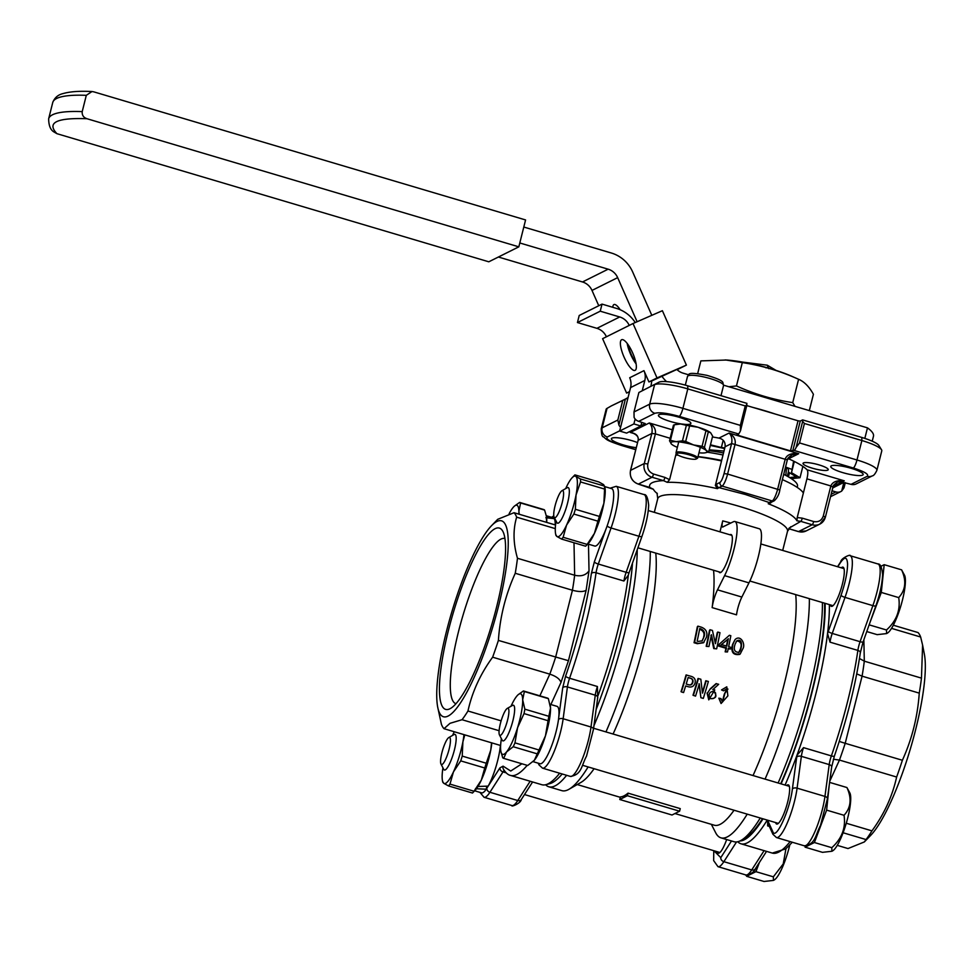 <?xml version="1.0" encoding="UTF-8"?>
<svg xmlns="http://www.w3.org/2000/svg" width="973" height="973" viewBox="0 0 973 973"><rect width="100%" height="100%" fill="white"/><g stroke="black" fill="none" stroke-linecap="round" stroke-linejoin="round"><path stroke-width="1.46" d="M870.093 622.148L881.295 592.435L884.189 564.681L880.991 566.274M884.189 564.681L901.594 569.837C906.605 580.784 905.644 590.039 898.711 597.592L881.295 592.435M898.711 597.592C900.633 610.071 896.559 620.871 886.488 629.993L869.132 624.848M886.488 629.993L886.585 633.581L877.16 634.651L866.761 631.562M886.585 633.581L887.4 633.119A30.905 6.58 -73.5 0 0 900.913 605.668A30.905 6.58 -73.5 0 0 904.549 575.286L901.594 569.837M561.944 490.733L567.162 487.741A18.584 3.953 106.5 0 1 568.123 487.558A18.584 3.953 106.5 0 1 567.587 503.005A18.584 3.953 106.5 0 1 557.541 523.182A18.584 3.953 106.5 0 1 556.848 522.513L554.111 517.162A14.121 3.004 106.5 0 1 555.048 505.936A14.121 3.004 106.5 0 1 561.944 490.733A14.121 3.004 106.5 0 1 561.543 504.987A14.121 3.004 106.5 0 1 554.111 517.162M655.753 553.09A129.154 27.512 106.5 0 1 644.077 643.408A129.154 27.512 106.5 0 1 613.087 734.031M594.089 768.719A129.154 27.512 106.5 0 1 580.954 782.414L568.998 789.273A139.37 29.677 106.5 0 1 561.835 790.648L548.784 786.768A139.37 29.677 106.5 0 1 545.598 784.737M674.946 813.537L714.267 825.201A129.154 27.512 -73.5 0 0 734.043 810.229M753.029 775.542A129.154 27.512 -73.5 0 0 795.695 594.612M719.193 698.383L721.09 703.515L718.84 698.188L721.005 698.602L718.84 698.188M722.319 701.959L723.948 695.452A129.154 27.512 -73.5 0 0 724.326 694.175L727.926 689.066M721.917 690.015L723.547 690.818L721.528 689.93L726.795 686.829L721.528 689.93M712.832 689.602L714.802 689.942L712.759 689.675L718.682 684.299L716.067 683.63L710.326 688.738L707.42 693.226L710.326 688.738M707.42 693.226L708.77 699.867L707.055 693.044M620.433 796.923A129.154 27.512 -73.5 0 0 628.035 793.141L680.249 808.624L679.604 811.214L627.378 795.719L619.777 799.514L620.433 796.923M681.38 691.912L681.051 691.657A129.154 27.512 -73.5 0 0 686.062 674.946L691.45 676.43C694.649 677.561 695.841 679.786 695.026 683.107C693.871 686.379 691.657 687.595 688.41 686.768L685.637 685.953A131.002 27.901 -73.5 0 1 683.581 692.569L681.38 691.912A131.002 27.901 -73.5 0 0 686.476 674.958M702.445 693.068L700.828 679.215L698.018 678.485A129.154 27.512 -73.5 0 1 693.007 695.209L695.549 696.121A131.002 27.901 -73.5 0 0 699.283 683.837L700.901 697.702L698.991 683.776M702.36 692.35A129.154 27.512 -73.5 0 0 705.778 680.784L708.38 681.453A131.002 27.901 -73.5 0 1 703.297 698.419L700.901 697.702M740.246 653.929L739.735 654.379C733.131 655.449 730.723 652.165 732.523 644.503L735.004 639.675L733.07 643.919C731.222 651.618 733.606 654.963 740.246 653.929L742.776 648.894C745.902 644.065 740.404 634.153 735.004 639.675M712.151 607.614A14.863 3.162 106.5 0 1 717.502 589.833L741.864 597.057A14.863 3.162 -73.5 0 0 736.525 614.839L712.151 607.614A129.154 27.512 -73.5 0 0 713.537 570.239M703.491 642.776L697.288 643.688L694.041 642.727A129.154 27.512 -73.5 0 0 697.313 626.807L697.884 626.138L701.132 627.099C705.997 628.911 707.772 632.28 706.447 637.169L703.491 642.776M713.744 648.577L716.663 648.833L713.744 648.577L710.935 635.393M706.191 646.327L708.916 646.534L706.191 646.327A129.154 27.512 -73.5 0 0 709.463 630.419L710.035 629.738L712.431 630.443L715.447 643.676A131.002 27.901 -73.5 0 0 717.782 632.036L717.21 632.718A129.154 27.512 -73.5 0 1 715.191 642.861M727.5 651.946L725.153 651.861L727.5 651.946A131.002 27.901 -73.5 0 0 728.303 648.298L730.589 648.979L728.169 648.918M725.153 651.861A129.154 27.512 -73.5 0 0 725.943 648.261L718.573 646.072A129.154 27.512 -73.5 0 0 718.913 644.479L729.397 635.284L730.832 635.71A131.002 27.901 -73.5 0 1 728.643 646.68L730.942 647.361A131.002 27.901 -73.5 0 1 730.589 648.979M721.09 703.515L727.877 695.89L726.795 686.829M723.547 690.818L727.026 688.641L724.326 694.175M723.948 695.452L724.326 695.586A131.002 27.901 -73.5 0 0 724.703 694.296M724.326 695.586L722.501 702.092L721.005 698.602M708.77 699.867L714.802 689.942M716.481 683.642L710.704 688.848M628.035 793.141L627.378 795.719M619.777 799.514L672.002 815.009L679.604 811.214M702.542 693.117A131.002 27.901 -73.5 0 0 706.179 680.808M693.348 695.464A131.002 27.901 -73.5 0 0 698.432 678.509M711.36 824.338L715.69 832.791A139.37 29.677 -73.5 0 0 720.932 837.838A139.37 29.677 -73.5 0 0 747.215 814.133M765.058 779.118A139.37 29.677 -73.5 0 0 809.354 598.663M650.256 551.46A139.37 29.677 106.5 0 1 637.108 639.273A139.37 29.677 106.5 0 1 605.96 731.915M588.118 766.943A139.37 29.677 106.5 0 1 568.998 789.273M709.378 697.361C708.599 693.396 710.083 691.438 713.854 691.475C717.429 696.06 716.31 698.456 710.521 698.675L709.378 697.361M688.398 684.712L686.208 684.068A131.002 27.901 -73.5 0 0 688.13 677.5L690.331 678.157C692.606 678.74 693.445 680.176 692.825 682.462C692.119 684.712 690.648 685.466 688.398 684.712L688.033 684.578C690.246 685.333 691.718 684.603 692.435 682.365L692.825 682.462M720.932 837.838L733.995 841.718A139.37 29.677 -73.5 0 0 741.146 840.344A139.37 29.677 -73.5 0 0 760.266 818.013M778.12 782.985A139.37 29.677 -73.5 0 0 809.268 690.344A139.37 29.677 -73.5 0 0 822.404 602.53M741.864 597.057L748.955 582.876A33.447 7.127 -73.5 0 0 759.998 549.04A33.447 7.127 -73.5 0 0 759.293 528.765L734.919 521.528A33.447 7.127 -73.5 0 0 733.411 521.759L722.562 527.05M722.89 527.001C721.82 527.184 721.771 525.152 722.732 520.883L719.984 531.83M717.502 589.833L724.593 575.639A33.447 7.127 -73.5 0 0 735.637 541.803A33.447 7.127 -73.5 0 0 734.919 521.528M729.957 534.785A19.886 4.233 106.5 0 1 731.064 534.542A19.886 4.233 106.5 0 1 729.47 554.805A19.886 4.233 106.5 0 1 719.752 572.659A19.886 4.233 106.5 0 1 718.962 571.844M697.288 643.688L704.002 642.314M694.041 642.727L694.564 642.277A131.002 27.901 -73.5 0 0 697.884 626.138M694.564 642.277L697.811 643.25M716.663 648.833A131.002 27.901 -73.5 0 0 719.984 632.693L717.782 632.036M706.714 645.89A131.002 27.901 -73.5 0 0 710.035 629.738M708.916 646.534A131.002 27.901 -73.5 0 0 711.397 634.761L711.36 634.931M711.494 634.785L714.279 648.127M718.573 646.072L719.108 645.573A131.002 27.901 -73.5 0 0 719.461 643.956M719.108 645.573L726.478 647.763L725.943 648.261M725.688 651.411A131.002 27.901 -73.5 0 0 726.478 647.763M637.218 549.733A139.37 29.677 106.5 0 1 593.956 725.639M566.627 775.299A139.37 29.677 106.5 0 1 548.784 786.768M710.363 698.553C714.401 699.186 716.128 697.313 715.544 692.922L714.583 691.9M686.208 684.043L688.033 684.578M692.435 682.365C693.044 680.115 692.204 678.692 689.93 678.108L690.331 678.157M689.93 678.108L688.106 677.573M780.711 783.764A135.648 28.886 -73.5 0 0 811.798 691.839A135.648 28.886 -73.5 0 0 824.508 603.151M741.146 840.344L745.488 837.85A135.648 28.886 -73.5 0 0 762.504 818.67M735.199 643.956L736.768 640.891C743.275 637.485 742.107 649.696 738.945 652.348C734.469 652.251 733.228 649.441 735.199 643.956M698.225 641.414L697.167 641.11A131.002 27.901 -73.5 0 0 699.745 628.546L700.803 628.862C704.172 630.407 705.291 632.961 704.148 636.488L702.238 640.83L698.225 641.414M728.339 638.702A131.002 27.901 106.5 0 1 726.831 646.145L721.467 644.552L727.78 639.322A129.154 27.512 106.5 0 1 726.417 646.023M738.677 652.567L740.222 649.392C742.107 644.333 740.976 641.523 736.853 640.952M657.322 493.615A74.325 14.157 14.1 0 1 653.37 489.237L649.769 487.437C648.444 483.423 653.005 481.149 663.452 480.626L667.247 482.328A74.325 14.157 14.1 0 1 717.429 488.653L718.974 487.631L745.245 494.454L769.096 502.494L768.232 503.734A74.325 14.157 14.1 0 1 796.899 520.786L800.803 521.37L789.164 528.071M701.971 641.049L704.148 636.488M703.601 637.047C704.72 633.545 703.601 631.027 700.232 629.507L700.803 628.862M700.232 629.507L699.599 629.312M727.78 639.322L720.932 645.075M788.702 528.655L798.517 531.574L812.2 524.751L800.803 521.37A2.968 0.632 -73.5 0 0 802.275 518.159L797.215 517.539L796.899 520.786M797.215 517.539L803.37 493.007A74.325 14.157 -165.9 0 0 782.45 479.653M771.066 501.971L768.232 503.734M787.376 459.803L791.84 455.011L798.711 453.698C791.523 452.944 787.048 454.646 785.284 458.83L777.731 488.908A11.153 2.372 -73.5 0 1 772.209 500.949L769.096 502.494A2.968 2.846 63.5 0 0 771.139 502.323L774.253 500.779A2.968 2.846 -116.5 0 1 772.209 500.949L722.075 486.074L718.974 487.631A2.968 2.846 -116.5 0 1 716.894 483.97L715.362 485.454L717.429 488.653M715.362 485.454L721.528 460.922A74.325 14.157 -165.9 0 0 697.982 456.799M678.157 455.157A74.325 14.157 -165.9 0 0 675.749 455.145L669.582 479.677L667.247 482.328M669.582 479.677L664.924 477.415A2.968 0.632 -73.5 0 1 663.452 480.626L652.056 477.244L638.373 484.067L649.769 487.437A2.968 0.632 106.5 0 1 649.636 487.461A2.968 0.632 106.5 0 1 649.538 487.376M803.37 493.007L806.921 478.85L830.845 485.953L823.292 516.031C821.626 520.579 818.415 522.416 813.671 521.54A2.968 0.632 106.5 0 1 812.2 524.751A11.153 10.691 -116.5 0 0 819.838 524.106L806.155 530.93A11.153 10.691 63.5 0 1 798.517 531.574A2.968 0.632 -73.5 0 1 798.383 531.586L788.677 528.704M712.443 436.95A74.325 14.157 14.1 0 1 718.938 438.105C723.486 439.212 725.53 442.095 725.08 446.765L721.528 460.922M774.253 500.779C777.257 497.969 779.13 494.381 779.847 490.015L727.597 474.046A11.153 2.372 106.5 0 1 722.075 486.074A2.968 2.846 63.5 0 1 720.008 482.413C721.394 481.307 722.744 478.363 724.046 473.596L731.611 443.518L725.08 446.765M670.154 438.276L655.388 433.897L647.823 463.975C647.13 468.816 649.027 472.173 653.528 474.033L664.924 477.415M675.749 455.145L676.247 453.163M724.046 473.596L727.597 474.046L735.15 443.956C735.77 439.431 733.739 435.795 729.081 433.046L798.711 453.698L788.556 458.757A74.325 14.157 14.1 0 1 807.091 469.789C808.101 471.187 808.052 474.204 806.921 478.85M832.924 486.926L837.4 482.121L844.272 480.82C837.084 480.054 832.608 481.769 830.845 485.953L832.864 487.157M791.84 455.011L791.852 454.999C788.519 457.334 787.035 458.988 787.412 459.937L731.611 443.518C732.426 439.018 731.587 435.527 729.081 433.046L718.938 438.105M655.388 433.897C655.997 429.373 653.978 425.736 649.319 422.975C651.825 425.456 652.664 428.947 651.837 433.447L655.388 433.897M653.528 474.033A2.968 0.632 106.5 0 1 652.056 477.244A11.153 10.691 -116.5 0 1 644.284 463.525L651.837 433.447L638.154 440.27C638.665 435.928 636.05 433.326 630.309 432.45L632.547 432.973M638.714 421.345L654.865 413.294C659.232 412.09 667.356 413.111 679.239 416.371A7.431 1.581 -73.5 0 0 682.912 408.344A27.876 5.303 -165.9 0 0 649.684 404.148L633.995 411.968L634.092 417.405A7.431 7.127 63.5 0 0 638.714 421.345L645.257 423.583L640.915 425.785M845.306 482.657L844.005 487.85L841.694 491.073A7.431 7.127 -116.5 0 1 835.868 491.924L832.024 490.781M851.071 484.347A7.431 7.127 63.5 0 0 856.167 483.922L872.319 475.87C873.645 475.773 875.165 473.924 876.892 470.324A27.876 5.303 -165.9 0 0 856.982 459.986L799.538 442.946L796.145 447.349A7.431 1.581 106.5 0 1 794.126 450.45L853.309 468.013C864.523 471.601 869.157 474.362 867.223 476.296L851.071 484.347L843.627 482.511L832.742 487.947M794.126 450.45L790.477 450.876L738.264 435.393L736.938 434.7L738.422 433.922A7.431 1.581 -73.5 0 0 740.453 430.82L740.635 430.285M684.931 424.374A16.723 3.187 -165.9 0 0 690.866 423.425A16.723 3.187 -165.9 0 0 675.42 416.262A16.723 3.187 -165.9 0 0 658.429 415.276A16.723 3.187 -165.9 0 0 670.373 421.479A16.723 3.187 -165.9 0 0 682.037 424.058M812.297 468.171A13.014 2.481 -165.9 0 0 828.242 469.691A13.014 2.481 -165.9 0 0 816.238 464.121A13.014 2.481 -165.9 0 0 803.017 463.355A13.014 2.481 -165.9 0 0 812.297 468.171M842.691 472.598A16.723 3.187 -165.9 0 0 863.185 474.544A16.723 3.187 -165.9 0 0 847.738 467.381A16.723 3.187 -165.9 0 0 830.747 466.395A16.723 3.187 -165.9 0 0 842.691 472.598M637.497 442.581A16.723 3.187 -165.9 0 0 620.786 438.166A16.723 3.187 -165.9 0 0 611.385 438.726A16.723 3.187 -165.9 0 0 623.34 444.929A16.723 3.187 -165.9 0 0 636.22 447.653M837.4 482.121L837.412 482.121C834.08 484.457 832.596 486.099 832.961 487.047L825.408 517.125L823.292 516.031M746.826 405.607L798.03 420.798L800.256 421.078L802.628 419.898L861.81 437.461A24.155 4.597 14.1 0 1 878.838 445.439L881.514 449.733A27.876 5.303 14.1 0 1 881.781 450.864L876.892 470.324M611.153 406.021A24.155 4.597 14.1 0 1 611.287 405.936A24.155 4.597 14.1 0 1 611.421 405.863L627.962 397.933M658.94 382.182L638.884 392.508L658.94 382.182A24.155 4.597 14.1 0 1 687.741 385.819L746.923 403.369L740.648 430.2M633.995 411.968L638.884 392.508L633.995 411.968M620.592 427.269A7.431 7.127 -116.5 0 1 618.889 424.982L617.843 420.02L602.165 427.828A7.431 7.127 63.5 0 0 607.347 436.974L619.704 430.82M740.453 430.82L740.356 425.383L682.912 408.344L687.802 388.884L687.741 385.819M861.81 437.461L861.871 440.526L804.428 423.486L802.652 421.431L802.628 419.898M746.96 404.902L745.245 405.923L687.802 388.884A27.876 5.303 14.1 0 0 654.574 384.688L649.684 404.148A7.431 7.127 63.5 0 0 654.865 413.294M618.889 424.982L625.396 399.064L627.573 397.811M625.396 399.064L611.421 405.863M606.13 409.329A27.876 5.303 14.1 0 1 606.897 408.453A27.876 5.303 14.1 0 1 607.055 408.368L602.165 427.828A27.876 5.303 -165.9 0 0 601.241 428.789L606.13 409.329M853.309 468.013A7.431 1.581 106.5 0 0 856.982 459.986L861.871 440.526A27.876 5.303 14.1 0 1 881.514 449.733M604.792 486.609L611.725 488.665A29.92 6.373 106.5 0 1 609.329 519.168A29.92 6.373 106.5 0 1 594.71 546.035L587.777 543.98M776.028 370.385L767.308 365.203L768.792 368.682M767.636 367.259L765.958 367.843M742.508 362.078L767.308 365.203M603.88 503.309A31.586 6.726 -73.5 0 0 604.938 487.351L603.637 484.627L598.93 482L574.909 474.873L575.785 476.356L580.48 478.984L604.513 486.111A35.125 7.48 -73.5 0 1 604.561 489.066L603.88 503.309L599.392 516.408A35.125 7.48 -73.5 0 1 597.896 521.175L594.43 533.362A31.586 6.726 -73.5 0 0 603.88 503.309M585.734 546.084L588.3 543.445A31.586 6.726 -73.5 0 0 594.43 533.362L587.145 544.406A35.125 7.48 -73.5 0 1 585.734 546.084A35.125 7.48 -73.5 0 1 585.612 546.206L561.579 539.078L556.884 536.464L555.997 534.98M604.561 489.066L580.528 481.939L576.028 495.05L575.359 509.28L599.392 516.408M597.896 521.175L573.863 514.048L566.578 525.092L563.124 537.278L587.145 544.406M565.69 488.58A31.586 6.726 106.5 0 1 566.079 487.728A31.586 6.726 106.5 0 1 572.221 477.646A31.586 6.726 106.5 0 1 575.785 476.356A31.586 6.726 106.5 0 1 576.028 495.05A31.586 6.726 106.5 0 1 566.578 525.092A31.586 6.726 106.5 0 1 556.884 536.464A31.586 6.726 106.5 0 1 555.583 533.727A31.586 6.726 106.5 0 1 556.07 521.005M580.528 481.939A35.125 7.48 -73.5 0 0 580.48 478.984M575.359 509.28A35.125 7.48 106.5 0 1 573.863 514.048M574.909 474.873A35.125 7.48 -73.5 0 0 574.788 474.994L572.221 477.646M563.124 537.278A35.125 7.48 106.5 0 1 561.579 539.078M546.315 515.739L553.248 517.806L553.029 518.439M545.853 517.745L554.245 518.633A29.92 6.373 106.5 0 1 555.218 524.921M553.151 517.77L546.4 516.152A31.586 6.726 -73.5 0 1 546.461 516.481L544.6 510.095L520.579 502.968L518.901 511.226A31.586 6.726 106.5 0 1 518.852 514.133M486.731 786.22L486.281 789.2A29.92 6.373 106.5 0 1 481.562 792.861L474.642 790.806M500.39 745.427A29.92 6.373 106.5 0 1 488.166 786.123L477.232 786.512M486.281 789.2L475.469 788.714M632.486 563.075A137.229 29.226 106.5 0 1 596.108 709.585M562.175 773.973A137.229 29.226 106.5 0 1 549.745 783.679L545.719 784.712A139.37 29.677 106.5 0 1 541.815 784.712L510.484 775.408A139.37 29.677 106.5 0 0 527.184 765.337M628.363 574.897A139.37 29.677 106.5 0 1 598.042 695.598M559.657 773.231A139.37 29.677 106.5 0 1 545.719 784.712M623.924 581.015L628.217 575.347L629.166 572.465A3.722 0.864 -160.5 0 1 626.15 572.294A11.153 2.372 -73.5 0 0 623.924 581.015L596.072 572.756A139.37 29.677 106.5 0 1 569.582 678.242L597.422 686.512L597.726 697.617A3.722 2.141 -172.3 0 0 595.269 695.196L591 727.013A33.447 7.127 106.5 0 1 581.659 760.643A33.447 7.127 106.5 0 1 570.348 776.405C581.696 774.8 581.173 766.225 586.537 756.082L593.445 729.434A3.722 2.141 -172.3 0 0 591 727.013L563.148 718.755A33.447 7.127 106.5 0 1 553.807 752.384A33.447 7.127 106.5 0 1 542.508 768.147L570.348 776.405M550.864 704.525L560.983 682.426L568.451 660.703L586.135 590.283L589.018 570.835C585.892 575.238 581.1 576.709 574.654 575.238L517.478 558.283C513.197 543.384 512.929 529.677 516.651 517.162L555.291 528.619M586.135 590.283C583.411 591.949 578.838 591.937 572.428 590.246A114.279 24.337 -73.5 0 0 574.654 575.238L573.997 542.764M568.451 660.703L498.395 640.416C499.988 616.918 505.607 594.539 515.252 573.279L572.428 590.246L555.571 657.383A114.279 24.337 -73.5 0 1 549.806 674.143C556.094 676.235 559.828 678.996 560.983 682.426M455.972 703.698A86.123 18.341 106.5 0 1 462.82 615.897A86.123 18.341 106.5 0 1 504.963 538.568M555.547 525.019L514.036 512.71L497.726 519.302L491.535 525.7A102.201 21.771 106.5 0 1 500.84 596.522A102.201 21.771 106.5 0 1 448.054 716.079A102.201 21.771 106.5 0 1 437.704 707.164A102.201 21.771 106.5 0 1 451.63 612.576A102.201 21.771 106.5 0 1 491.535 525.7M514.036 512.71A114.279 24.337 106.5 0 1 516.651 517.162M517.478 558.283A114.279 24.337 106.5 0 1 515.252 573.279M498.395 640.416A114.279 24.337 106.5 0 1 492.63 657.189L549.806 674.143L539.869 695.841M501.119 720.847L467.964 711.008C472.16 691.937 480.382 673.985 492.63 657.189M467.964 711.008A114.279 24.337 106.5 0 1 462.041 719.716L499.1 730.711M500.633 745.5L444.016 728.704L450.013 723.316L462.041 719.716M444.016 728.704A114.279 24.337 106.5 0 1 441.401 724.253L437.704 707.164M496.668 606.714A94.563 20.141 106.5 0 1 450.45 708.49A94.563 20.141 106.5 0 1 453.187 613.039A94.563 20.141 106.5 0 1 502.944 531.538A94.563 20.141 106.5 0 1 496.668 606.714M472.598 792.91A35.125 7.48 -73.5 0 0 474.009 791.231L481.294 780.188L484.749 768.001L460.728 760.874L453.442 771.917A31.586 6.726 106.5 0 1 443.737 783.289L448.444 785.904L472.477 793.031A35.125 7.48 -73.5 0 0 472.598 792.91L475.165 790.271A31.586 6.726 -73.5 0 0 481.294 780.188A31.586 6.726 -73.5 0 0 490.745 750.134A31.586 6.726 -73.5 0 0 491.827 742.885M491.547 742.8L490.745 750.134L486.257 763.233A35.125 7.48 -73.5 0 1 484.749 768.001M442.934 767.831A31.586 6.726 106.5 0 0 442.435 780.553A31.586 6.726 106.5 0 0 443.737 783.289L442.861 781.805M464.79 734.87L462.893 741.876L462.224 756.106L486.257 763.233M463.975 734.627A31.586 6.726 106.5 0 1 462.893 741.876A31.586 6.726 106.5 0 1 453.442 771.917L449.976 784.104L474.009 791.231M452.554 735.406A31.586 6.726 106.5 0 1 452.944 734.554A31.586 6.726 106.5 0 1 454.306 731.757M448.444 785.904A35.125 7.48 -73.5 0 0 449.976 784.104M462.224 756.106A35.125 7.48 106.5 0 1 460.728 760.874M752.786 407.383A68.755 13.087 14.1 0 1 775.165 414.012M510.983 706.289A31.586 6.726 106.5 0 1 516.736 696.218A31.586 6.726 106.5 0 1 517.514 695.33A31.586 6.726 106.5 0 1 522.683 699.782A31.586 6.726 106.5 0 1 517.587 727.658A31.586 6.726 106.5 0 1 506.532 751.971A31.586 6.726 106.5 0 1 500.876 751.411A31.586 6.726 106.5 0 1 500.584 748.407A31.586 6.726 106.5 0 1 501.375 738.665M503.673 758.356L527.707 765.496A35.125 7.48 106.5 0 1 527.585 765.459L503.552 758.332A35.125 7.48 106.5 0 0 503.673 758.356L506.532 751.971L513.209 746.717A35.125 7.48 106.5 0 0 514.96 742.861L517.587 727.658L524.021 713.586A35.125 7.48 106.5 0 0 524.836 709.171L522.683 699.782L524.35 691.523A35.125 7.48 106.5 0 0 523.535 690.988A35.125 7.48 106.5 0 0 523.413 690.964L518.208 694.649M500.876 751.411L502.737 757.797A35.125 7.48 106.5 0 0 503.552 758.332M514.96 742.861L538.993 750.001L545.427 735.916L548.054 720.713L524.021 713.586M527.707 765.496L534.384 760.241L537.242 753.856L513.209 746.717M524.836 709.171L548.857 716.298L550.536 708.04L548.383 698.65L524.35 691.523M533.484 761.251A31.586 6.726 -73.5 0 0 533.605 761.117A31.586 6.726 -73.5 0 0 534.384 760.241A31.586 6.726 -73.5 0 0 545.427 735.916A31.586 6.726 -73.5 0 0 550.536 708.04A31.586 6.726 -73.5 0 0 550.244 705.036A31.586 6.726 -73.5 0 0 550.171 704.72M538.993 750.001A35.125 7.48 106.5 0 1 537.242 753.856M548.054 720.713A35.125 7.48 -73.5 0 0 548.857 716.298M548.383 698.65A35.125 7.48 -73.5 0 0 547.568 698.115A35.125 7.48 -73.5 0 0 547.446 698.091M509.11 513.78A31.586 6.726 106.5 0 1 512.953 507.663A31.586 6.726 106.5 0 1 513.732 506.775A31.586 6.726 106.5 0 1 518.901 511.226L519.205 514.243M543.664 509.536A35.125 7.48 106.5 0 1 543.785 509.56L519.752 502.433A35.125 7.48 106.5 0 0 519.631 502.409L514.425 506.094M519.752 502.433A35.125 7.48 106.5 0 1 520.579 502.968M546.607 522.367L546.34 515.872M546.704 522.404A31.586 6.726 -73.5 0 0 546.753 519.485A31.586 6.726 -73.5 0 0 546.461 516.481M543.785 509.56A35.125 7.48 106.5 0 1 544.6 510.095M805.194 845.987L805.072 847.167L814.401 842.521L826.624 810.12L829.203 785.381M805.072 847.167L822.477 852.336L831.903 851.266L831.806 847.69L814.401 842.521M831.903 851.278L832.718 850.803A30.905 6.58 -73.5 0 0 846.23 823.353A30.905 6.58 -73.5 0 0 849.879 792.971L846.924 787.534L829.604 782.389M846.924 787.534C851.934 798.468 850.961 807.724 844.029 815.289L826.624 810.12M844.029 815.289C845.963 827.755 841.888 838.568 831.806 847.69M507.261 708.417L512.479 705.425A18.584 3.953 106.5 0 1 513.44 705.243A18.584 3.953 106.5 0 1 512.905 720.689A18.584 3.953 106.5 0 1 502.871 740.879A18.584 3.953 106.5 0 1 502.165 740.198L499.429 734.846A14.121 3.004 106.5 0 1 500.365 723.62A14.121 3.004 106.5 0 1 507.261 708.417A14.121 3.004 106.5 0 1 506.86 722.671A14.121 3.004 106.5 0 1 499.429 734.846M550.086 704.294L557.043 706.362A29.92 6.373 -73.5 0 1 554.659 736.816A29.92 6.373 -73.5 0 1 540.039 763.732L533.058 761.652M739.979 840.952A137.229 29.226 -73.5 0 0 744.296 839.784A137.229 29.226 -73.5 0 0 763.039 818.828M781.088 783.873A137.229 29.226 -73.5 0 0 825.104 603.333M737.765 841.742A139.37 29.677 -73.5 0 0 740.952 843.786A139.37 29.677 -73.5 0 0 747.264 842.861A139.37 29.677 -73.5 0 0 767.235 820.081M785.077 785.053A139.37 29.677 -73.5 0 0 796.96 755.267A139.37 29.677 -73.5 0 0 827.549 633.496A139.37 29.677 -73.5 0 0 829.373 604.598M769.339 826.405L767.648 825.907L767.685 820.421L772.817 831.696C775.834 840.708 789.967 809.889 792.375 789.042L796.96 755.267L803.528 747.641L831.368 755.912A139.37 29.677 -73.5 0 0 857.87 650.414L830.018 642.156L827.549 633.496L841.049 595.281C845.294 582.815 847.471 572.404 847.568 564.06C847.155 556.799 844.771 556.349 840.392 562.698L837.765 566.773M841.292 567.818A20.445 4.354 106.5 0 1 842.971 567.15A20.445 4.354 106.5 0 1 841.329 587.996A20.445 4.354 106.5 0 1 831.343 606.349A20.445 4.354 106.5 0 1 830.31 604.878M786.622 785.515A20.445 4.354 106.5 0 1 788.288 784.846A20.445 4.354 106.5 0 1 786.658 805.68A20.445 4.354 106.5 0 1 776.661 824.034A20.445 4.354 106.5 0 1 775.627 822.562M713.914 850.743L720.786 857.639L731.489 840.976M726.661 839.541A20.445 4.354 106.5 0 1 718.208 853.175A20.445 4.354 106.5 0 1 717.162 851.703M833.375 759.244L839.456 760.071L896.632 777.026C892.436 796.109 884.214 814.048 871.954 830.857L846.267 823.243M839.273 741.438L845.209 743.311A114.279 24.337 106.5 0 1 839.456 760.071L829.75 781.234M856.739 673.875L862.078 676.162L919.254 693.129C917.648 716.627 912.029 739.018 902.385 760.266L845.209 743.311L862.078 676.162A114.279 24.337 106.5 0 0 864.304 661.166L859.463 658.49M843.08 832.754L866.043 839.565L864.328 841.949L848.006 848.553L837.254 845.355M866.043 839.565A114.279 24.337 -73.5 0 0 871.954 830.857M896.632 777.026A114.279 24.337 -73.5 0 0 902.385 760.266M919.254 693.129A114.279 24.337 -73.5 0 0 921.467 678.132L864.304 661.166L863.866 639.723M891.511 628.363L920.653 637.011L922.599 645.111L921.467 678.132M920.653 637.011A114.279 24.337 -73.5 0 0 918.038 632.559L893.299 625.213M864.328 841.949L870.519 835.564A102.201 21.771 -73.5 0 0 910.424 748.675A102.201 21.771 -73.5 0 0 924.35 654.099L922.599 645.111M746.741 875.116L746.619 876.308L755.936 871.662L759.414 862.455M746.619 876.308L764.024 881.477L773.45 880.407L773.353 876.819L755.936 871.662M785.953 848.724L783.204 863.963L773.353 876.819M448.808 737.558L454.026 734.566A18.584 3.953 106.5 0 1 454.975 734.384A18.584 3.953 106.5 0 1 454.44 749.83A18.584 3.953 106.5 0 1 444.406 770.008A18.584 3.953 106.5 0 1 443.712 769.339L440.964 763.987A14.121 3.004 106.5 0 1 441.9 752.761A14.121 3.004 106.5 0 1 448.808 737.558A14.121 3.004 106.5 0 1 448.395 751.813A14.121 3.004 106.5 0 1 440.964 763.987M773.45 880.407L774.265 879.945A30.905 6.58 -73.5 0 0 789.735 845.136M698.03 456.605A65.592 12.491 14.1 0 1 721.638 460.448A65.592 12.491 14.1 0 0 698.03 456.605M723.012 455.011A65.592 12.491 -165.9 0 0 707.553 452.238A65.592 12.491 -165.9 0 1 714.291 453.333A65.592 12.491 -165.9 0 1 723.012 455.011M797.471 486.281A65.592 12.491 -165.9 0 0 783.776 474.374A65.592 12.491 -165.9 0 1 797.471 486.281L797.191 487.388L797.471 486.281M708.989 450.718A50.134 9.548 14.1 0 1 723.523 452.98M785.819 475.408L786.391 469.229L785.138 468.974M723.997 451.046L709.22 449.818M786.646 468.183L786.391 469.229M788.373 471.941L787.303 476.211M791.365 478.667L800.013 477.731L802.859 466.383M800.013 477.731L791.499 472.671L794.321 461.47M791.499 472.671L793.615 461.129M791.584 469.229L785.612 467.076M724.8 447.896L721.382 447.471L723.194 440.283M721.382 447.471L710.472 444.819M724.617 448.602L710.314 445.415M789.638 477.561L796.4 476.855L788.373 472.075L788.446 468.828L785.442 467.745M789.492 472.744L788.458 476.867M795.026 406.361L792.727 402.627C773.304 399.721 754.537 394.15 736.452 385.928L728.935 386.755M725.226 359.913L742.314 362.601C761.737 365.52 780.492 371.078 798.59 379.3L792.314 376.515A50.134 9.548 14.1 0 0 726.649 360.022L700.864 360.886L697.665 373.608M742.314 362.601L736.452 385.928M809.317 410.606L813.416 394.284C809.147 386.634 804.197 381.635 798.59 379.3L792.727 402.627M598.76 305.741L591.998 290.428A14.863 14.242 63.5 0 0 582.499 281.963L498.395 257.018M519.789 242.97L608.149 269.18A14.863 14.242 -116.5 0 1 617.66 277.633L591.998 290.428M651.728 380.966L676.867 369.46A14.863 14.242 63.5 0 0 683.095 373.158L688.507 374.763M723.608 385.186L867.478 427.852L864.827 438.397M523.79 227.037L611.324 253.004A33.447 32.06 -116.5 0 1 632.705 272.039L651.813 315.325M637.12 321.735L617.66 277.633M666.566 381.635A33.447 32.06 -116.5 0 1 661.713 375.992M628.084 344.637A14.863 4.245 -113.6 0 0 635.807 362.333M620.19 309.742A14.863 4.245 -113.6 0 0 613.951 304.561A14.863 4.245 -113.6 0 0 612.808 307.31M872.234 441.195L873.474 436.232A81.768 15.568 -165.9 0 0 867.478 427.852M676.819 454.087L676.15 453.017A11.153 2.128 14.1 0 1 676.053 452.567A11.153 2.128 14.1 0 1 687.376 453.223A11.153 2.128 14.1 0 1 697.677 458.003A11.153 2.128 14.1 0 1 697.373 458.344L696.267 458.976A10.217 1.946 14.1 0 1 684.031 457.468A10.217 1.946 14.1 0 1 676.819 454.087A10.217 1.946 14.1 0 1 687.108 454.282A10.217 1.946 14.1 0 1 696.267 458.976M670.409 440.343L674.313 424.787L680.601 423.973A18.584 3.539 -165.9 0 0 676.624 424.204L674.313 424.787A20.53 3.904 -165.9 0 0 673.425 425.237L669.521 440.781A20.53 3.904 14.1 0 1 670.409 440.343L676.162 441.669L682.462 440.842L686.366 425.298L680.601 423.973A18.584 3.539 -165.9 0 1 698.055 427.256L705.972 430.759A20.53 3.904 -165.9 0 1 708.332 431.805L710.752 432.912L712.637 436.159L708.733 451.715A20.53 3.904 14.1 0 1 707.858 452.153L705.547 452.737A18.584 3.539 14.1 0 1 701.557 452.98A18.584 3.539 14.1 0 1 698.991 452.786M710.618 432.79A18.584 3.539 -165.9 0 0 710.57 432.742A18.584 3.539 -165.9 0 0 698.055 427.256L689.602 425.906A20.53 3.904 -165.9 0 0 686.366 425.298M677.354 447.349A18.584 3.539 14.1 0 1 671.601 444.211A18.584 3.539 14.1 0 1 671.406 444.029L669.521 440.781M689.602 425.906L685.697 441.45L693.615 444.953L702.068 446.303L705.972 430.759M708.332 431.805L704.428 447.361L706.313 450.608L708.733 451.715M671.406 444.029A18.584 3.539 14.1 0 1 676.162 441.669A18.584 3.539 14.1 0 1 693.615 444.953A18.584 3.539 14.1 0 1 706.313 450.608A18.584 3.539 14.1 0 1 705.547 452.737M682.462 440.842A20.53 3.904 14.1 0 1 685.697 441.45M702.068 446.303A20.53 3.904 14.1 0 1 704.428 447.361M488.799 261.798L56.92 133.678C46.522 122.647 56.531 117.648 86.95 118.718L518.828 246.838L488.799 261.798M518.828 246.838L525.578 219.947L93.7 91.827L91.997 91.535L86.305 95.33L82.218 111.615C81.914 115.179 83.496 117.551 86.95 118.718M82.218 111.615A118.183 22.501 -165.9 0 0 48.65 118.803C48.723 125.505 50.474 129.883 53.892 131.914L56.92 133.678M635.247 322.55A33.447 32.06 63.5 0 0 616.505 308.405L602.019 304.111L600.244 311.19L619.716 316.967A14.863 14.242 -116.5 0 1 629.215 325.42L633.022 323.523L657.018 377.925L648.942 381.951L643.956 370.652A14.863 14.242 -116.5 0 1 644.819 380.479L642.302 390.514M629.555 391.608L626.612 393.08L602.603 338.677L606.41 336.792A14.863 14.242 63.5 0 0 596.899 328.327L577.439 322.55L579.215 315.483L602.019 304.111M635.126 370.336A16.723 4.768 -113.6 0 0 632.693 353.017A16.723 4.768 -113.6 0 0 621.686 339.711A16.723 4.768 -113.6 0 0 623.997 356.945A16.723 4.768 -113.6 0 0 635.065 370.372A16.723 4.768 -113.6 0 0 635.126 370.336M633.022 323.523L662.394 310.703L686.403 365.106L657.018 377.925M629.495 391.815L626.612 393.08M686.403 365.106L677.111 369.691M650.864 386.208A33.447 32.06 63.5 0 0 651.74 380.723L648.942 381.951M635.138 419.01L633.897 423.936L640.866 426.004L626.612 433.107L619.643 431.039L630.565 387.582A14.863 14.242 63.5 0 0 629.701 377.755L643.956 370.652M640.866 426.004L641.803 422.27M627.184 343.42A16.723 4.768 -113.6 0 0 636.087 363.817M577.439 322.55L600.244 311.19M633.897 423.936L619.643 431.039M722.732 520.883A66.894 12.734 14.1 0 1 730.808 523.048M782.706 550.438L787.51 531.319A66.894 12.734 -165.9 0 0 725.724 502.664A66.894 12.734 -165.9 0 0 657.736 498.723L657.018 493.116M724.593 575.639L748.955 582.876M813.671 521.54L802.275 518.159M825.311 517.235A11.153 10.691 -116.5 0 1 819.838 524.106L825.311 517.235M798.286 531.501A2.968 0.632 -73.5 0 0 798.383 531.586L806.155 530.93M720.008 482.413L716.894 483.97M653.43 489.31L638.239 484.08A2.968 0.632 -73.5 0 0 638.373 484.067A11.153 10.691 63.5 0 1 630.601 470.348L630.54 470.591M647.823 463.975L644.284 463.525L630.601 470.348L638.154 440.27L630.504 470.446C629.495 477.05 632.073 481.586 638.239 484.08M807.091 469.789L844.272 480.82L833.204 486.33M787.303 460.034L779.75 490.112M634.177 433.605L630.309 432.45L649.319 422.975L672.282 429.798M638.093 440.514L638.057 440.368C638.933 437.315 637.072 434.834 632.474 432.949M635.746 449.55L621.273 445.257C610.059 441.669 605.413 438.908 607.347 436.974M835.868 491.924L831.149 494.272M679.239 416.371L738.422 433.922M601.241 428.789C601.423 434.226 602.153 436.901 603.442 436.816C607.116 439.772 605.644 440.112 620.932 445.306A7.431 1.581 -73.5 0 0 621.273 445.257M872.319 475.87A7.431 7.127 -116.5 0 1 867.223 476.296M798.03 420.798L790.477 450.876M738.264 435.393L738.677 433.751M802.652 421.431L796.145 447.349M792.691 451.156L800.256 421.078M740.745 429.652L746.802 405.51M843.846 482.474L841.694 491.073M617.843 420.02L622.732 400.56M844.126 487.145L845.257 482.644M799.538 442.946L804.428 423.486M740.356 425.383L745.245 405.923M521.297 799.538A3.722 2.931 -147.3 0 1 517.77 800.536A33.447 7.127 106.5 0 1 511.895 805.535C510.934 807.359 520.859 803.272 521.297 799.538L532.596 781.964M530.163 781.246L517.77 800.536L489.918 792.277A33.447 7.127 106.5 0 1 484.043 797.276L511.895 805.535M506.167 772.842L503.005 771.905A11.153 2.372 106.5 0 1 504.209 770.47M521.881 763.769L510.74 771.03L503.09 766.152A3.722 3.551 151.9 0 0 503.296 768.938C505.619 772.769 508.015 774.934 510.484 775.408M593.238 729.969A3.722 2.141 -172.3 0 0 593.445 729.434L597.726 697.617A3.722 2.141 -172.3 0 1 597.519 698.152M629.142 572.258A3.722 0.864 -160.5 0 1 629.166 572.465L641.937 536.415A3.722 0.864 -160.5 0 1 638.92 536.245L626.15 572.294L598.298 564.036L611.068 527.986L638.92 536.245A33.447 7.127 106.5 0 0 644.065 494.576C646.327 494.235 647.86 497.75 648.663 505.109C648.322 513.963 646.084 524.398 641.937 536.415A3.722 0.864 -160.5 0 0 641.912 536.208M597.422 686.512A11.153 2.372 -73.5 0 0 595.269 695.196L567.417 686.938A11.153 2.372 106.5 0 1 569.582 678.242A3.722 0.766 19.2 0 1 565.581 676.235L562.71 687.826L558.794 716.955M591.365 573.559A3.722 2.068 8.1 0 1 596.072 572.756A11.153 2.372 106.5 0 1 598.298 564.036A3.722 0.864 -160.5 0 1 594.333 561.932L591.365 573.559C586.561 605.899 577.962 640.125 565.581 676.235M486.841 788.227A3.722 2.931 -147.3 0 0 489.918 792.277L503.005 771.905A3.722 2.931 32.7 0 1 499.927 767.867L486.305 789.042M589.018 570.835L588.483 544.187M503.09 766.152L499.927 767.867M606.021 528.935L594.333 561.932M554.853 520.19L555.863 522.428M553.187 517.977L554.038 518.597M558.49 719.558A3.722 2.141 -172.3 0 1 563.148 718.755L567.417 686.938A3.722 2.141 7.7 0 0 562.71 687.826M610.107 488.191L616.213 486.318A33.447 7.127 106.5 0 1 611.068 527.986A3.722 0.864 -160.5 0 1 607.128 525.931M538.203 763.185L538.981 764.875A3.722 3.527 -24.5 0 1 538.677 763.319M792.314 842.253L785.77 848.87L772.282 853.078A139.37 29.677 -73.5 0 0 790.125 841.596M841.049 595.281A3.722 0.864 19.5 0 0 845.014 597.386A33.447 7.127 -73.5 0 0 850.159 555.717C851.107 553.892 841.195 557.991 840.745 561.725A3.722 2.931 32.7 0 0 840.392 562.698M828.266 631.331A3.722 0.864 19.5 0 0 832.243 633.435L845.014 597.386L872.866 605.644A33.447 7.127 -73.5 0 0 877.999 563.975L850.159 555.717M796.644 757.225A3.722 2.141 7.7 0 1 801.363 756.337A11.153 2.372 106.5 0 1 803.528 747.641M830.018 642.156A11.153 2.372 106.5 0 1 832.243 633.435L860.083 641.694A11.153 2.372 -73.5 0 0 857.87 650.414A3.722 2.068 -171.9 0 1 860.327 652.786C855.486 685.369 846.838 719.825 834.36 756.155A3.722 0.766 -160.8 0 1 831.368 755.912A11.153 2.372 -73.5 0 0 829.215 764.596L801.363 756.337L797.094 788.154A3.722 2.141 7.7 0 0 792.375 789.042M860.132 653.297A3.722 2.068 -171.9 0 0 860.327 652.786L863.112 641.864A3.722 0.864 -160.5 0 1 860.083 641.694L872.866 605.644A3.722 0.864 19.5 0 0 875.882 605.814A3.722 0.864 19.5 0 0 875.858 605.607M834.335 755.972A3.722 0.766 -160.8 0 1 834.36 756.155L831.66 767.016L827.391 798.833L820.482 825.493C815.119 835.625 815.642 844.199 804.294 845.805A33.447 7.127 -73.5 0 0 815.605 830.042A33.447 7.127 -73.5 0 0 824.946 796.413L797.094 788.154A33.447 7.127 -73.5 0 1 787.753 821.784A33.447 7.127 -73.5 0 1 776.454 837.546L772.927 834.275A3.722 3.527 155.5 0 1 772.817 831.696M767.685 820.421A3.722 3.527 155.5 0 0 767.782 822.988L772.927 834.275M767.648 825.907A11.153 2.372 106.5 0 1 768.585 824.763M720.786 857.639A3.722 2.931 32.7 0 0 723.863 861.677L736.537 841.949M713.768 850.694L713.659 860.606L717.989 866.675A33.447 7.127 -73.5 0 0 723.863 861.677L751.715 869.935A3.722 2.931 32.7 0 0 755.243 868.938C754.805 872.672 744.88 876.77 745.841 874.946A33.447 7.127 -73.5 0 0 751.715 869.935L764.109 850.645M863.087 641.657A3.722 0.864 -160.5 0 1 863.112 641.864L875.882 605.814C880.03 593.81 882.268 583.362 882.608 574.508C881.806 567.15 880.273 563.635 877.999 563.975M831.66 767.016A3.722 2.141 7.7 0 0 829.215 764.596L824.946 796.413A3.722 2.141 7.7 0 1 827.391 798.833M608.149 269.18L582.499 281.963M720.993 395.683L723.547 385.503A18.584 3.539 -165.9 0 0 706.386 377.536A18.584 3.539 -165.9 0 0 687.51 376.442L685.32 385.126M86.305 95.33A118.183 22.501 -165.9 0 0 52.737 102.53L48.65 118.803M606.41 336.792L629.215 325.42M596.899 328.327L619.716 316.967M644.819 380.479L630.565 387.582M637.899 547.799L720.871 572.416M749.855 581.015L833.022 605.68M648.273 510.557L731.866 535.357M760.85 543.956L844.017 568.633M577.232 784.554L620.324 797.337M654.318 512.357L657.736 498.723M736.768 640.891L736.184 641.548M790.794 526.709L787.51 531.319M770.592 503.029L771.236 502.275M620.932 445.306L635.71 449.696M830.541 496.692L840.964 491.499M611.287 405.936L606.897 408.453M555.583 533.727L555.899 535.357M616.213 486.318L644.065 494.576M479.957 792.387L484.043 797.276M538.981 764.875L542.508 768.147M551.655 517.332L553.771 515.848M442.435 780.553L442.751 782.183M547.568 698.115L523.535 690.988M550.244 705.036L550.122 704.428M582.608 765.301L778.339 823.377M593.603 728.254L789.334 786.318M772.282 853.078L740.952 843.786M840.745 561.725L837.546 566.712M804.294 845.805L776.454 837.546M745.841 874.946L717.989 866.675M766.542 851.375L755.243 868.938M524.508 794.552L719.886 852.506M697.677 458.003L700.365 447.288M676.053 452.567L678.74 441.851M723.547 385.503L722.83 382.377C722.088 380.613 716.846 378.278 707.079 375.383C685.77 371.309 689.662 374.41 687.51 376.442M91.997 91.535C79.64 90.89 70.032 91.571 63.184 93.554C58.1 94.685 54.622 97.677 52.737 102.53"/></g></svg>
